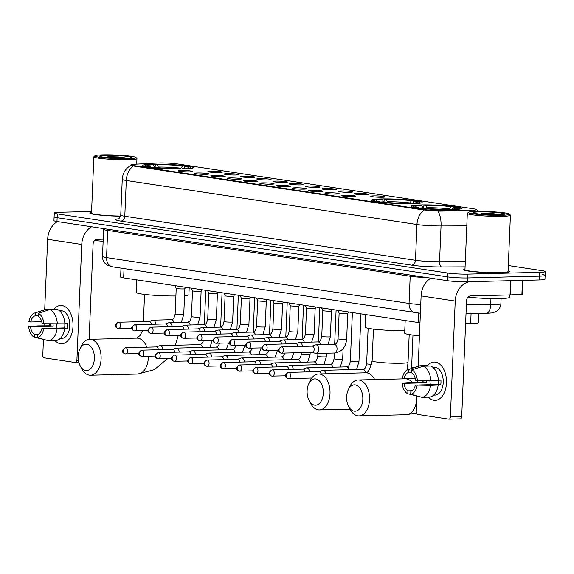 <?xml version="1.0" encoding="UTF-8"?>
<svg xmlns="http://www.w3.org/2000/svg" width="574" height="574" viewBox="0 0 574 574"><rect width="100%" height="100%" fill="white"/><g stroke="black" fill="none" stroke-linecap="round" stroke-linejoin="round"><path stroke-width="0.86" d="M381.208 198.948A25.399 2.167 2.4 0 0 371.421 200.247A25.399 2.167 2.4 0 0 385.606 202.794A25.399 2.167 2.4 0 0 412.376 203.677A25.399 2.167 2.4 0 0 422.17 202.378A25.399 2.167 2.4 0 0 407.978 199.831A25.399 2.167 2.4 0 0 381.208 198.948M420.728 204.94A25.399 2.167 2.4 0 0 410.941 206.238A25.399 2.167 2.4 0 0 425.133 208.785A25.399 2.167 2.4 0 0 451.903 209.661A25.399 2.167 2.4 0 0 461.69 208.362A25.399 2.167 2.4 0 0 447.498 205.815A25.399 2.167 2.4 0 0 420.728 204.94M152.304 164.264A25.399 2.167 2.4 0 0 142.517 165.563A25.399 2.167 2.4 0 0 156.709 168.11A25.399 2.167 2.4 0 0 183.479 168.986A25.399 2.167 2.4 0 0 193.266 167.687A25.399 2.167 2.4 0 0 179.074 165.14A25.399 2.167 2.4 0 0 152.304 164.264M189.851 171.856A7.189 0.617 -177.6 0 1 182.446 171.619A7.189 0.617 -177.6 0 1 178.27 170.916A7.189 0.617 -177.6 0 1 181.032 170.514A7.189 0.617 -177.6 0 1 188.774 170.779A7.189 0.617 -177.6 0 1 192.613 171.518A7.189 0.617 -177.6 0 1 189.851 171.856M206.145 174.324A7.189 0.617 -177.6 0 1 198.733 174.087A7.189 0.617 -177.6 0 1 194.557 173.384A7.189 0.617 -177.6 0 1 197.32 172.982A7.189 0.617 -177.6 0 1 205.062 173.248A7.189 0.617 -177.6 0 1 208.907 173.987A7.189 0.617 -177.6 0 1 206.145 174.324M222.439 176.792A7.189 0.617 -177.6 0 1 215.028 176.555A7.189 0.617 -177.6 0 1 210.852 175.852A7.189 0.617 -177.6 0 1 213.614 175.45A7.189 0.617 -177.6 0 1 221.356 175.716A7.189 0.617 -177.6 0 1 225.195 176.455A7.189 0.617 -177.6 0 1 222.439 176.792M238.727 179.26A7.189 0.617 -177.6 0 1 231.315 179.023A7.189 0.617 -177.6 0 1 227.146 178.32A7.189 0.617 -177.6 0 1 229.909 177.926A7.189 0.617 -177.6 0 1 237.643 178.184A7.189 0.617 -177.6 0 1 241.489 178.923A7.189 0.617 -177.6 0 1 238.727 179.26M255.021 181.728A7.189 0.617 -177.6 0 1 247.609 181.492A7.189 0.617 -177.6 0 1 243.433 180.788A7.189 0.617 -177.6 0 1 246.196 180.394A7.189 0.617 -177.6 0 1 253.938 180.652A7.189 0.617 -177.6 0 1 257.776 181.391A7.189 0.617 -177.6 0 1 255.021 181.728M271.308 184.197A7.189 0.617 -177.6 0 1 263.904 183.96A7.189 0.617 -177.6 0 1 259.728 183.257A7.189 0.617 -177.6 0 1 262.49 182.862A7.189 0.617 -177.6 0 1 270.232 183.12A7.189 0.617 -177.6 0 1 274.071 183.859A7.189 0.617 -177.6 0 1 271.308 184.197M287.603 186.665A7.189 0.617 -177.6 0 1 280.191 186.428A7.189 0.617 -177.6 0 1 276.015 185.725A7.189 0.617 -177.6 0 1 278.777 185.33A7.189 0.617 -177.6 0 1 286.519 185.589A7.189 0.617 -177.6 0 1 290.358 186.328A7.189 0.617 -177.6 0 1 287.603 186.665M303.89 189.133A7.189 0.617 -177.6 0 1 296.485 188.896A7.189 0.617 -177.6 0 1 292.31 188.2A7.189 0.617 -177.6 0 1 295.072 187.798A7.189 0.617 -177.6 0 1 302.814 188.064A7.189 0.617 -177.6 0 1 306.652 188.796A7.189 0.617 -177.6 0 1 303.89 189.133M320.184 191.601A7.189 0.617 -177.6 0 1 312.773 191.372A7.189 0.617 -177.6 0 1 308.597 190.668A7.189 0.617 -177.6 0 1 311.359 190.267A7.189 0.617 -177.6 0 1 319.101 190.532A7.189 0.617 -177.6 0 1 322.947 191.264A7.189 0.617 -177.6 0 1 320.184 191.601M336.472 194.069A7.189 0.617 -177.6 0 1 329.067 193.84A7.189 0.617 -177.6 0 1 324.891 193.137A7.189 0.617 -177.6 0 1 327.654 192.735A7.189 0.617 -177.6 0 1 335.395 193A7.189 0.617 -177.6 0 1 339.234 193.739A7.189 0.617 -177.6 0 1 336.472 194.069M352.766 196.538A7.189 0.617 -177.6 0 1 345.354 196.308A7.189 0.617 -177.6 0 1 341.186 195.605A7.189 0.617 -177.6 0 1 343.941 195.203A7.189 0.617 -177.6 0 1 351.683 195.469A7.189 0.617 -177.6 0 1 355.528 196.208A7.189 0.617 -177.6 0 1 352.766 196.538M219.462 172.552A7.189 0.617 -177.6 0 1 212.05 172.315A7.189 0.617 -177.6 0 1 207.874 171.612A7.189 0.617 -177.6 0 1 210.636 171.217A7.189 0.617 -177.6 0 1 218.378 171.475A7.189 0.617 -177.6 0 1 222.217 172.214A7.189 0.617 -177.6 0 1 219.462 172.552M235.749 175.02A7.189 0.617 -177.6 0 1 228.337 174.783A7.189 0.617 -177.6 0 1 224.169 174.08A7.189 0.617 -177.6 0 1 226.931 173.685A7.189 0.617 -177.6 0 1 234.673 173.944A7.189 0.617 -177.6 0 1 238.511 174.683A7.189 0.617 -177.6 0 1 235.749 175.02M252.043 177.488A7.189 0.617 -177.6 0 1 244.632 177.251A7.189 0.617 -177.6 0 1 240.456 176.548A7.189 0.617 -177.6 0 1 243.218 176.153A7.189 0.617 -177.6 0 1 250.96 176.412A7.189 0.617 -177.6 0 1 254.799 177.151A7.189 0.617 -177.6 0 1 252.043 177.488M268.331 179.956A7.189 0.617 -177.6 0 1 260.926 179.719A7.189 0.617 -177.6 0 1 256.75 179.023A7.189 0.617 -177.6 0 1 259.513 178.622A7.189 0.617 -177.6 0 1 267.254 178.88A7.189 0.617 -177.6 0 1 271.093 179.619A7.189 0.617 -177.6 0 1 268.331 179.956M284.625 182.424A7.189 0.617 -177.6 0 1 277.213 182.195A7.189 0.617 -177.6 0 1 273.037 181.492A7.189 0.617 -177.6 0 1 275.8 181.09A7.189 0.617 -177.6 0 1 283.542 181.355A7.189 0.617 -177.6 0 1 287.38 182.087A7.189 0.617 -177.6 0 1 284.625 182.424M300.912 184.893A7.189 0.617 -177.6 0 1 293.508 184.663A7.189 0.617 -177.6 0 1 289.332 183.96A7.189 0.617 -177.6 0 1 292.094 183.558A7.189 0.617 -177.6 0 1 299.836 183.823A7.189 0.617 -177.6 0 1 303.675 184.555A7.189 0.617 -177.6 0 1 300.912 184.893M317.207 187.361A7.189 0.617 -177.6 0 1 309.795 187.131A7.189 0.617 -177.6 0 1 305.619 186.428A7.189 0.617 -177.6 0 1 308.382 186.026A7.189 0.617 -177.6 0 1 316.123 186.292A7.189 0.617 -177.6 0 1 319.969 187.031A7.189 0.617 -177.6 0 1 317.207 187.361M333.501 189.836A7.189 0.617 -177.6 0 1 326.089 189.599A7.189 0.617 -177.6 0 1 321.914 188.896A7.189 0.617 -177.6 0 1 324.676 188.494A7.189 0.617 -177.6 0 1 332.418 188.76A7.189 0.617 -177.6 0 1 336.256 189.499A7.189 0.617 -177.6 0 1 333.501 189.836M349.788 192.304A7.189 0.617 -177.6 0 1 342.377 192.068A7.189 0.617 -177.6 0 1 338.208 191.364A7.189 0.617 -177.6 0 1 340.97 190.963A7.189 0.617 -177.6 0 1 348.712 191.228A7.189 0.617 -177.6 0 1 352.551 191.967A7.189 0.617 -177.6 0 1 349.788 192.304M366.083 194.773A7.189 0.617 -177.6 0 1 358.671 194.536A7.189 0.617 -177.6 0 1 354.495 193.833A7.189 0.617 -177.6 0 1 357.258 193.431A7.189 0.617 -177.6 0 1 364.999 193.696A7.189 0.617 -177.6 0 1 368.838 194.435A7.189 0.617 -177.6 0 1 366.083 194.773M382.37 197.241A7.189 0.617 -177.6 0 1 374.966 197.004A7.189 0.617 -177.6 0 1 370.79 196.301A7.189 0.617 -177.6 0 1 373.552 195.899A7.189 0.617 -177.6 0 1 381.294 196.165A7.189 0.617 -177.6 0 1 385.132 196.904A7.189 0.617 -177.6 0 1 382.37 197.241M157.527 163.03A12.937 1.105 -177.6 0 1 159.177 162.966A12.937 1.105 -177.6 0 1 177.316 163.92L473.737 208.836A12.937 1.105 -177.6 0 1 476.463 209.632A12.937 1.105 -177.6 0 1 469.582 210.321L439.505 210.436A12.937 1.105 -177.6 0 1 423.26 209.46L134.101 165.635A12.937 1.105 -177.6 0 1 131.374 164.838A12.937 1.105 -177.6 0 1 134.711 164.243L157.527 163.03M419.989 322.753A14.379 1.227 -177.6 0 1 418.231 322.523L123.647 277.881A14.379 1.227 -177.6 0 1 120.619 276.991L120.992 268.144M478.694 313.368L478.3 322.71A14.379 1.227 -177.6 0 1 470.658 323.478L465.607 323.492M91.539 212.358A23.24 1.987 2.4 0 0 89.831 213.026A23.24 1.987 2.4 0 0 120.569 216.19A23.003 1.966 2.4 0 1 90.068 213.033A23.003 1.966 2.4 0 1 91.539 212.416M465.005 268.948A23.24 1.987 2.4 0 0 463.297 269.622A23.24 1.987 2.4 0 0 476.284 271.954A23.24 1.987 2.4 0 0 500.779 272.758A23.24 1.987 2.4 0 0 509.734 271.567A23.24 1.987 2.4 0 0 508.09 270.756M91.575 211.476L59.811 212.265A14.379 1.227 2.4 0 0 54.272 213.004L54.107 216.821A14.379 1.227 2.4 0 0 57.135 217.704L447.655 276.883A14.379 1.227 2.4 0 0 467.817 277.938L539.596 276.144A14.379 1.227 2.4 0 0 545.142 275.405A14.379 1.227 2.4 0 0 542.114 274.523M472.883 210.629L439.476 211.124L423.239 209.926L134.079 166.108L131.36 165.104M54.272 213.004A14.379 1.227 2.4 0 0 57.3 213.887L447.82 273.066A14.379 1.227 2.4 0 0 467.975 274.121L539.761 272.327A14.379 1.227 2.4 0 0 545.3 271.588A14.379 1.227 2.4 0 0 542.272 270.706L508.313 265.561M53.949 220.631A14.379 1.227 2.4 0 0 56.977 221.521L447.498 280.7A14.379 1.227 2.4 0 0 467.652 281.755L539.438 279.961A14.379 1.227 2.4 0 0 544.977 279.222L545.142 275.405A14.379 1.227 2.4 0 1 539.596 276.144L467.817 277.938A14.379 1.227 2.4 0 1 447.655 276.883L57.135 217.704A14.379 1.227 2.4 0 1 54.107 216.821L53.949 220.631M60.442 343.69A19.164 11.781 88.6 0 1 54.96 340.569A19.164 11.781 88.6 0 0 60.442 343.69A19.164 11.781 88.6 0 0 72.998 326.391A19.164 11.781 88.6 0 0 62.035 305.526A19.164 11.781 88.6 0 1 73.027 325.35A19.164 11.781 88.6 0 1 61.719 343.769A19.164 11.781 88.6 0 1 60.442 343.69M49.493 325.802A19.164 11.781 88.6 0 1 49.45 323.994A19.164 11.781 88.6 0 0 49.493 325.802M54.171 308.977A19.164 11.781 88.6 0 1 62.035 305.526A19.164 11.781 88.6 0 0 60.758 305.447A19.164 11.781 88.6 0 0 54.171 308.977M57.45 221.593A19.164 15.032 98.6 0 0 47.649 239.308L44.7 309.702M91.567 226.759A19.164 15.032 98.6 0 0 81.759 244.474L76.902 360.393L78.459 360.35M44.098 323.98L44.026 325.723M43.445 339.708L42.792 355.22A2.396 1.471 -91.4 0 0 44.162 357.832L75.33 362.553A2.396 1.471 -91.4 0 0 75.495 362.567A2.396 1.471 -91.4 0 0 76.902 360.393M89.106 339.342L93.096 244.194A4.793 3.76 -81.4 0 1 97.071 239.329L103.227 239.179M38.609 334.14L34.447 334.247A9.586 5.891 88.6 0 1 30.508 326.75L53.174 326.183A9.586 5.891 -91.4 0 1 53.081 324.001M41.73 321.705L30.709 321.985A9.586 5.891 88.6 0 1 35.222 315.772L38.185 315.693M56.948 328.098A9.586 5.891 88.6 0 1 56.482 324.016M59.488 310.749L60.894 310.713A13.898 8.545 88.6 0 1 61.82 310.771A13.898 8.545 88.6 0 1 69.784 325.149A13.898 8.545 88.6 0 1 61.583 338.502L60.177 338.531M59.581 310.835A13.898 8.545 88.6 0 1 61.016 311.259L60.069 311.28M64.826 323.829A9.586 5.891 -91.4 0 1 64.568 327.912L41.895 328.479L57.127 328.787L67.273 328.321A13.898 8.545 88.6 0 0 67.474 323.549L64.876 323.614M54.351 309.494L54.372 308.977L46.817 309.164L35.344 312.837L35.222 315.772M57.314 309.422A15.814 9.722 88.6 0 1 64.884 323.829L42.096 323.707A9.586 5.891 88.6 0 0 38.164 316.217L38.286 313.282L49.759 309.608L57.314 309.422M64.683 328.593A15.814 9.722 88.6 0 1 56.015 340.54L48.453 340.726L37.26 337.627L37.389 334.692A9.586 5.891 88.6 0 0 41.895 328.479M30.709 321.985L28.901 321.705A12.456 7.663 88.6 0 1 34.605 313.017L45.482 309.443A15.814 9.722 88.6 0 1 46.817 309.164M49.759 309.608A15.814 9.722 88.6 0 1 57.328 324.016M57.127 328.787A15.814 9.722 88.6 0 1 48.453 340.726M34.605 313.017A12.456 7.663 88.6 0 1 35.344 312.837M38.286 313.282A12.456 7.663 88.6 0 1 43.904 323.98M43.703 328.751A12.456 7.663 88.6 0 1 37.26 337.627M50.426 324.001A13.898 8.545 88.6 0 0 50.469 325.774L37.949 325.881L28.7 326.477L30.508 326.75M34.447 334.247L34.325 337.175L46.738 340.253M34.325 337.175A12.456 7.663 88.6 0 1 28.7 326.477M50.469 325.774L53.174 326.183M64.568 327.912L67.273 328.321M128.095 158.675A20.607 1.758 2.4 0 0 135.966 157.463A20.607 1.758 2.4 0 0 123.726 155.489A20.607 1.758 2.4 0 0 102.803 154.844A20.607 1.758 2.4 0 0 94.947 155.748A20.607 1.758 2.4 0 0 105.594 157.893A20.607 1.758 2.4 0 0 128.095 158.675M94.947 155.748L93.949 156.652A21.561 1.844 2.4 0 0 93.863 156.81A21.561 1.844 2.4 0 0 105.917 158.969A21.561 1.844 2.4 0 0 128.648 159.715A21.561 1.844 2.4 0 0 136.956 158.611A21.561 1.844 2.4 0 0 136.885 158.453L135.966 157.463M105.745 155.289A15.814 1.349 2.4 0 0 99.704 156.214A15.814 1.349 2.4 0 0 109.096 157.728A15.814 1.349 2.4 0 0 125.154 158.23A15.814 1.349 2.4 0 0 131.188 157.534A15.814 1.349 2.4 0 0 123.015 155.884A15.814 1.349 2.4 0 0 105.745 155.289M127.105 158.151L118.682 156.924L107.898 156.616L117.096 158.173M94.653 240.449A23.957 2.045 2.4 0 0 103.133 241.295M93.863 156.81L91.51 213.097A21.561 1.844 2.4 0 0 120.612 216.039M107.898 156.616L124.013 158.252M118.682 156.924L126.667 158.173M85.748 370.481A13.18 8.101 -91.4 0 0 94.387 358.592A13.18 8.101 -91.4 0 0 86.853 344.249A13.18 8.101 -91.4 0 0 79.779 349.272A13.18 8.101 -91.4 0 0 80.195 365.774A13.18 8.101 -91.4 0 0 85.748 370.481M79.779 349.272L81.192 346.23A17.966 11.05 88.6 0 1 89.63 339.306A17.966 11.05 88.6 0 1 90.828 339.385A17.966 11.05 88.6 0 1 101.132 357.968A17.966 11.05 88.6 0 1 90.527 375.231A17.966 11.05 88.6 0 1 89.329 375.159A17.966 11.05 88.6 0 1 81.752 368.738L80.195 365.774M184.541 295.667A26.354 2.253 2.4 0 0 188.903 294.613L189.19 287.811M191.522 168.397A23.771 2.031 2.4 0 0 191.515 168.397L190.604 167.407A22.809 1.952 2.4 0 0 187.246 166.403L185.495 166.446L183.68 168.648M144.196 166.41A23.771 2.031 2.4 0 0 144.196 166.417L145.193 165.506A22.809 1.952 2.4 0 0 148.537 166.847L148.264 167.185M183.852 168.978L183.702 168.684A22.809 1.952 2.4 0 0 190.604 167.407M180.057 169.036L179.92 168.778A22.809 1.952 2.4 0 1 151.479 167.292L151.249 167.572M154.837 167.443L153.445 164.767L152.081 164.559A22.809 1.952 2.4 0 0 145.193 165.506M183.702 168.684L182.338 168.483A20.607 1.758 2.4 0 0 188.394 167.637A20.607 1.758 2.4 0 0 185.495 166.446M151.479 167.292L153.229 167.249A20.607 1.758 2.4 0 0 178.564 168.577L179.92 168.778M153.445 164.767A20.607 1.758 2.4 0 0 147.375 165.915A20.607 1.758 2.4 0 0 150.288 166.804L148.537 166.847M181.944 169.014L182.338 168.483M150.288 166.804L150.84 167.522M136.77 279.868L136.239 292.41A26.354 2.253 2.4 0 0 149.441 294.914A26.354 2.253 2.4 0 0 175.895 296.005M155.138 167.479L155.231 165.334L155.863 164.465A22.809 1.952 2.4 0 1 184.304 165.958L185.022 167.027M184.304 165.958L182.554 166.001A20.607 1.758 2.4 0 0 157.219 164.673L155.863 164.465M180.279 169.036L182.554 166.001M157.219 164.673L158.754 167.823M314.652 405.172A13.18 8.101 -91.4 0 0 323.291 393.276A13.18 8.101 -91.4 0 0 315.75 378.933A13.18 8.101 -91.4 0 0 308.683 383.956A13.18 8.101 -91.4 0 0 309.092 400.458A13.18 8.101 -91.4 0 0 314.652 405.172M308.683 383.956L310.089 380.921A17.966 11.05 88.6 0 1 318.534 373.99A17.966 11.05 88.6 0 1 319.732 374.069A17.966 11.05 88.6 0 1 330.028 392.659A17.966 11.05 88.6 0 1 319.431 409.922A17.966 11.05 88.6 0 1 318.233 409.843A17.966 11.05 88.6 0 1 310.656 403.422L309.092 400.458M420.419 203.088A23.771 2.031 2.4 0 0 420.419 203.081L419.508 202.098A22.809 1.952 2.4 0 0 416.15 201.087L414.399 201.13L412.584 203.339M373.1 201.101L374.097 200.197A22.809 1.952 2.4 0 0 377.441 201.539L377.161 201.869M412.756 203.662L412.606 203.375A22.809 1.952 2.4 0 0 419.508 202.098M408.961 203.727L408.824 203.469A22.809 1.952 2.4 0 1 380.375 201.983L380.153 202.256M383.741 202.134L382.341 199.458L380.985 199.25A22.809 1.952 2.4 0 0 374.097 200.197M412.606 203.375L411.242 203.167A20.607 1.758 2.4 0 0 417.298 202.321A20.607 1.758 2.4 0 0 414.399 201.13M380.375 201.983L382.126 201.94A20.607 1.758 2.4 0 0 407.461 203.261L408.824 203.469M382.341 199.458A20.607 1.758 2.4 0 0 376.279 200.606A20.607 1.758 2.4 0 0 379.184 201.496L377.441 201.539M410.848 203.705L411.242 203.167M379.184 201.496L379.737 202.213M365.667 314.552L365.143 327.094A26.354 2.253 2.4 0 0 378.331 329.605A26.354 2.253 2.4 0 0 404.763 330.696M384.042 202.163L384.128 200.017L384.759 199.156A22.809 1.952 2.4 0 1 413.208 200.642L413.919 201.711M413.208 200.642L411.458 200.685A20.607 1.758 2.4 0 0 386.123 199.365L384.759 199.156M409.176 203.72L411.458 200.685M386.123 199.365L387.658 202.507M354.172 411.156A13.18 8.101 -91.4 0 0 362.811 399.267A13.18 8.101 -91.4 0 0 355.277 384.924A13.18 8.101 -91.4 0 0 348.203 389.947A13.18 8.101 -91.4 0 0 348.619 406.449A13.18 8.101 -91.4 0 0 354.172 411.156M348.203 389.947L349.616 386.912A17.966 11.05 88.6 0 1 358.054 379.981A17.966 11.05 88.6 0 1 359.252 380.06A17.966 11.05 88.6 0 1 369.556 398.643A17.966 11.05 88.6 0 1 358.951 415.913A17.966 11.05 88.6 0 1 357.753 415.834A17.966 11.05 88.6 0 1 350.176 409.413L348.619 406.449M459.946 209.072A23.771 2.031 2.4 0 0 459.939 209.072L459.028 208.089A22.809 1.952 2.4 0 0 455.67 207.078L453.919 207.121L452.104 209.331M412.627 207.092A23.771 2.031 2.4 0 0 412.62 207.092L413.617 206.181A22.809 1.952 2.4 0 0 416.961 207.523L416.688 207.86M452.276 209.654L452.125 209.367A22.809 1.952 2.4 0 0 459.028 208.089M448.481 209.711L448.344 209.46A22.809 1.952 2.4 0 1 419.903 207.975L419.673 208.247M423.26 208.118L421.868 205.442L420.505 205.241A22.809 1.952 2.4 0 0 413.617 206.181M452.125 209.367L450.762 209.158A20.607 1.758 2.4 0 0 456.818 208.312A20.607 1.758 2.4 0 0 453.919 207.121M419.903 207.975L421.653 207.924A20.607 1.758 2.4 0 0 446.988 209.252L448.344 209.46M421.868 205.442A20.607 1.758 2.4 0 0 415.798 206.59A20.607 1.758 2.4 0 0 418.711 207.479L416.961 207.523M450.375 209.697L450.762 209.158M418.711 207.479L419.264 208.197M405.194 320.543L404.663 333.085A26.354 2.253 2.4 0 0 419.443 335.733M423.562 208.154L423.655 206.009L424.286 205.148A22.809 1.952 2.4 0 1 452.728 206.633L453.446 207.702M452.728 206.633L450.985 206.676A20.607 1.758 2.4 0 0 425.643 205.349L424.286 205.148M448.703 209.711L450.985 206.676M425.643 205.349L427.178 208.498M162.894 349.638A4.312 2.655 -91.4 0 0 160.433 345.648A4.312 2.655 -91.4 0 0 160.146 345.634A4.312 2.655 -91.4 0 0 159.637 345.727L156.214 346.933A3.114 1.916 -91.4 0 1 156.401 346.926A3.114 1.916 -91.4 0 1 156.609 346.94A3.114 1.916 -91.4 0 1 158.381 349.753M179.188 352.106A4.312 2.655 -91.4 0 0 176.727 348.117A4.312 2.655 -91.4 0 0 176.44 348.102A4.312 2.655 -91.4 0 0 175.924 348.196L172.501 349.401M174.675 352.221A3.114 1.916 -91.4 0 0 172.903 349.408A3.114 1.916 -91.4 0 0 172.695 349.394A3.114 1.916 -91.4 0 0 172.487 349.415M195.483 354.574A4.312 2.655 -91.4 0 0 193.022 350.592A4.312 2.655 -91.4 0 0 192.735 350.571A4.312 2.655 -91.4 0 0 192.218 350.664L188.796 351.869M190.963 354.689A3.114 1.916 -91.4 0 0 189.19 351.876A3.114 1.916 -91.4 0 0 188.982 351.862A3.114 1.916 -91.4 0 0 188.774 351.884M211.77 357.042A4.312 2.655 -91.4 0 0 209.309 353.06A4.312 2.655 -91.4 0 0 209.022 353.039A4.312 2.655 -91.4 0 0 208.506 353.132L205.083 354.337M207.257 357.157A3.114 1.916 -91.4 0 0 205.485 354.345A3.114 1.916 -91.4 0 0 205.277 354.33A3.114 1.916 -91.4 0 0 205.069 354.352M228.065 359.511A4.312 2.655 -91.4 0 0 225.604 355.528A4.312 2.655 -91.4 0 0 225.317 355.507A4.312 2.655 -91.4 0 0 224.8 355.6L221.377 356.806M223.544 359.625A3.114 1.916 -91.4 0 0 221.772 356.813A3.114 1.916 -91.4 0 0 221.564 356.798A3.114 1.916 -91.4 0 0 221.356 356.827M244.352 361.986A4.312 2.655 -91.4 0 0 241.891 357.997A4.312 2.655 -91.4 0 0 241.604 357.975A4.312 2.655 -91.4 0 0 241.094 358.076L237.672 359.274M239.839 362.094A3.114 1.916 -91.4 0 0 238.067 359.281A3.114 1.916 -91.4 0 0 237.858 359.267A3.114 1.916 -91.4 0 0 237.65 359.295M260.646 364.454A4.312 2.655 -91.4 0 0 258.185 360.465A4.312 2.655 -91.4 0 0 257.898 360.443A4.312 2.655 -91.4 0 0 257.382 360.544L253.959 361.742M256.126 364.562A3.114 1.916 -91.4 0 0 254.354 361.749A3.114 1.916 -91.4 0 0 254.146 361.735A3.114 1.916 -91.4 0 0 253.945 361.764M276.933 366.922A4.312 2.655 -91.4 0 0 274.472 362.933A4.312 2.655 -91.4 0 0 274.185 362.912A4.312 2.655 -91.4 0 0 273.676 363.012L270.254 364.21M272.42 367.03A3.114 1.916 -91.4 0 0 270.648 364.217A3.114 1.916 -91.4 0 0 270.44 364.203A3.114 1.916 -91.4 0 0 270.232 364.232M293.228 369.391A4.312 2.655 -91.4 0 0 290.767 365.401A4.312 2.655 -91.4 0 0 290.48 365.38A4.312 2.655 -91.4 0 0 289.963 365.48L286.541 366.678M288.715 369.505A3.114 1.916 -91.4 0 0 286.935 366.686A3.114 1.916 -91.4 0 0 286.735 366.678A3.114 1.916 -91.4 0 0 286.526 366.7M309.515 371.859A4.312 2.655 -91.4 0 0 307.061 367.869A4.312 2.655 -91.4 0 0 306.767 367.855A4.312 2.655 -91.4 0 0 306.258 367.948L302.835 369.147A3.114 1.916 -91.4 0 1 303.022 369.147A3.114 1.916 -91.4 0 1 303.23 369.154A3.114 1.916 -91.4 0 1 305.002 371.974M325.759 373.81A4.312 2.655 -91.4 0 0 323.349 370.338A4.312 2.655 -91.4 0 0 323.062 370.323A4.312 2.655 -91.4 0 0 322.545 370.417L319.122 371.615A3.114 1.916 -91.4 0 1 319.316 371.615A3.114 1.916 -91.4 0 1 319.524 371.629A3.114 1.916 -91.4 0 1 321.232 373.925M185.639 287.273L184.828 288.729A4.312 0.366 -177.6 0 1 184.828 288.729A4.312 0.366 -177.6 0 1 183.171 288.93A4.312 0.366 -177.6 0 1 178.708 288.787A4.312 0.366 -177.6 0 1 176.218 288.363A4.312 0.366 -177.6 0 1 176.218 288.349L174.998 285.658M155.769 324.174A4.312 2.655 -91.4 0 0 153.308 320.184A4.312 2.655 -91.4 0 0 153.021 320.163A4.312 2.655 -91.4 0 0 152.505 320.263L149.082 321.462M151.249 324.281A3.114 1.916 -91.4 0 0 149.477 321.469A3.114 1.916 -91.4 0 0 149.269 321.462A3.114 1.916 -91.4 0 0 149.061 321.483M201.926 289.741L201.122 291.197A4.312 0.366 -177.6 0 1 201.122 291.197A4.312 0.366 -177.6 0 1 199.465 291.398A4.312 0.366 -177.6 0 1 195.002 291.255A4.312 0.366 -177.6 0 1 192.512 290.831A4.312 0.366 -177.6 0 1 192.505 290.817M172.057 326.642A4.312 2.655 -91.4 0 0 169.595 322.653A4.312 2.655 -91.4 0 0 169.308 322.638A4.312 2.655 -91.4 0 0 168.799 322.732L165.377 323.93M167.543 326.757A3.114 1.916 -91.4 0 0 165.771 323.937A3.114 1.916 -91.4 0 0 165.563 323.93A3.114 1.916 -91.4 0 0 165.355 323.951M217.417 293.651A4.312 0.366 -177.6 0 1 217.41 293.666A4.312 0.366 -177.6 0 1 215.752 293.866A4.312 0.366 -177.6 0 1 211.289 293.73A4.312 0.366 -177.6 0 1 208.8 293.307A4.312 0.366 -177.6 0 1 208.8 293.285L207.716 319.044A4.312 0.366 -177.6 0 0 208.47 319.288A4.312 0.366 -177.6 0 0 214.676 319.625A4.312 0.366 -177.6 0 0 216.333 319.409L217.417 293.658L218.22 292.209M188.351 329.11A4.312 2.655 -91.4 0 0 185.89 325.121A4.312 2.655 -91.4 0 0 185.603 325.106A4.312 2.655 -91.4 0 0 185.086 325.2L181.664 326.398M183.831 329.225A3.114 1.916 -91.4 0 0 182.058 326.412A3.114 1.916 -91.4 0 0 181.85 326.398A3.114 1.916 -91.4 0 0 181.649 326.419M233.704 296.119A4.312 0.366 -177.6 0 1 233.704 296.134A4.312 0.366 -177.6 0 1 232.047 296.335A4.312 0.366 -177.6 0 1 227.584 296.198A4.312 0.366 -177.6 0 1 225.094 295.775A4.312 0.366 -177.6 0 1 225.087 295.754L224.011 321.512A4.312 0.366 -177.6 0 0 224.757 321.756A4.312 0.366 -177.6 0 0 230.963 322.1A4.312 0.366 -177.6 0 0 232.628 321.878L233.704 296.127M204.638 331.578A4.312 2.655 -91.4 0 0 202.177 327.589A4.312 2.655 -91.4 0 0 201.89 327.575A4.312 2.655 -91.4 0 0 201.381 327.668L197.958 328.866M200.125 331.693A3.114 1.916 -91.4 0 0 198.353 328.88A3.114 1.916 -91.4 0 0 198.145 328.866A3.114 1.916 -91.4 0 0 197.937 328.888M246.519 332.21L248.915 324.346L249.999 298.595A4.312 0.366 -177.6 0 1 249.991 298.602A4.312 0.366 -177.6 0 1 248.334 298.81A4.312 0.366 -177.6 0 1 243.871 298.667A4.312 0.366 -177.6 0 1 241.381 298.243A4.312 0.366 -177.6 0 1 241.381 298.222L240.162 295.538M220.933 334.046A4.312 2.655 -91.4 0 0 218.472 330.057A4.312 2.655 -91.4 0 0 218.185 330.043A4.312 2.655 -91.4 0 0 217.668 330.136L214.246 331.341A3.114 1.916 -91.4 0 1 214.439 331.334A3.114 1.916 -91.4 0 1 214.64 331.349A3.114 1.916 -91.4 0 1 216.42 334.161M266.293 301.056A4.312 0.366 -177.6 0 1 266.286 301.07A4.312 0.366 -177.6 0 1 264.628 301.278A4.312 0.366 -177.6 0 1 260.166 301.135A4.312 0.366 -177.6 0 1 257.676 300.711A4.312 0.366 -177.6 0 1 257.669 300.697L256.592 326.455A4.312 0.366 -177.6 0 0 257.339 326.692A4.312 0.366 -177.6 0 0 263.545 327.037A4.312 0.366 -177.6 0 0 265.21 326.814L266.286 301.063L267.097 299.614M237.227 336.515A4.312 2.655 -91.4 0 0 234.766 332.525A4.312 2.655 -91.4 0 0 234.472 332.511A4.312 2.655 -91.4 0 0 233.962 332.604L230.54 333.81A3.114 1.916 -91.4 0 1 230.726 333.803A3.114 1.916 -91.4 0 1 230.935 333.817A3.114 1.916 -91.4 0 1 232.707 336.629M283.384 302.089L282.573 303.538A4.312 0.366 -177.6 0 1 282.573 303.538A4.312 0.366 -177.6 0 1 280.916 303.746A4.312 0.366 -177.6 0 1 276.453 303.603A4.312 0.366 -177.6 0 1 273.963 303.18A4.312 0.366 -177.6 0 1 273.963 303.165L272.743 300.475M253.514 338.983A4.312 2.655 -91.4 0 0 251.053 334.994A4.312 2.655 -91.4 0 0 250.766 334.979A4.312 2.655 -91.4 0 0 250.25 335.072L246.827 336.278A3.114 1.916 -91.4 0 1 247.021 336.271A3.114 1.916 -91.4 0 1 247.229 336.285A3.114 1.916 -91.4 0 1 249.001 339.098M298.875 305.992A4.312 0.366 -177.6 0 1 298.867 306.007A4.312 0.366 -177.6 0 1 297.21 306.215A4.312 0.366 -177.6 0 1 292.747 306.071A4.312 0.366 -177.6 0 1 290.257 305.648A4.312 0.366 -177.6 0 1 290.257 305.633M269.809 341.451A4.312 2.655 -91.4 0 0 267.348 337.469A4.312 2.655 -91.4 0 0 267.061 337.447A4.312 2.655 -91.4 0 0 266.544 337.541L263.122 338.746M265.288 341.566A3.114 1.916 -91.4 0 0 263.516 338.753A3.114 1.916 -91.4 0 0 263.308 338.739A3.114 1.916 -91.4 0 0 263.1 338.76M315.162 308.46A4.312 0.366 -177.6 0 1 315.162 308.475A4.312 0.366 -177.6 0 1 313.504 308.683A4.312 0.366 -177.6 0 1 309.042 308.539A4.312 0.366 -177.6 0 1 306.552 308.116A4.312 0.366 -177.6 0 1 306.545 308.102L305.468 333.86A4.312 0.366 -177.6 0 0 306.215 334.097A4.312 0.366 -177.6 0 0 312.421 334.441A4.312 0.366 -177.6 0 0 314.086 334.219L315.162 308.468M286.096 343.919A4.312 2.655 -91.4 0 0 283.635 339.937A4.312 2.655 -91.4 0 0 283.348 339.916A4.312 2.655 -91.4 0 0 282.831 340.009L279.416 341.214M281.583 344.034A3.114 1.916 -91.4 0 0 279.811 341.221A3.114 1.916 -91.4 0 0 279.603 341.207A3.114 1.916 -91.4 0 0 279.394 341.229M332.26 309.494L331.449 310.943A4.312 0.366 -177.6 0 1 331.449 310.943A4.312 0.366 -177.6 0 1 329.792 311.151A4.312 0.366 -177.6 0 1 325.329 311.008A4.312 0.366 -177.6 0 1 322.839 310.584A4.312 0.366 -177.6 0 1 322.839 310.57L321.619 307.879M302.39 346.387A4.312 2.655 -91.4 0 0 299.929 342.405A4.312 2.655 -91.4 0 0 299.642 342.384A4.312 2.655 -91.4 0 0 299.126 342.484L295.703 343.683M297.87 346.502A3.114 1.916 -91.4 0 0 296.098 343.69A3.114 1.916 -91.4 0 0 295.89 343.675A3.114 1.916 -91.4 0 0 295.689 343.704M348.547 311.962L347.744 313.411A4.312 0.366 -177.6 0 1 347.744 313.411A4.312 0.366 -177.6 0 1 346.086 313.619A4.312 0.366 -177.6 0 1 341.623 313.476A4.312 0.366 -177.6 0 1 339.134 313.052A4.312 0.366 -177.6 0 1 339.126 313.038L337.914 310.347M281.64 346.926A3.114 1.916 -91.4 0 0 281.432 346.911C274.932 350.527 280.241 353.024 281.038 353.11L281.583 353.139A3.114 1.916 -91.4 0 0 283.42 350.147A3.114 1.916 -91.4 0 0 281.64 346.926A3.114 2.44 -81.4 0 0 279.05 350.09A3.114 2.44 98.6 0 0 281.038 353.11A3.114 2.44 98.6 0 0 281.375 353.132A3.114 1.916 -91.4 0 0 281.583 353.139L312.342 352.371A3.114 1.916 -91.4 0 1 312.134 352.357L315.628 353.405A4.312 2.655 -91.4 0 0 315.858 353.462A4.312 2.655 -91.4 0 0 316.145 353.476A4.312 2.655 -91.4 0 0 318.685 349.566A4.312 2.655 -91.4 0 0 316.217 344.874A4.312 2.655 -91.4 0 0 315.93 344.852A4.312 2.655 -91.4 0 0 315.42 344.952L311.998 346.151M312.342 352.371A3.114 1.916 -91.4 0 0 314.172 349.552A3.114 1.916 -91.4 0 0 312.392 346.158A3.114 1.916 -91.4 0 0 312.184 346.144A3.114 1.916 -91.4 0 0 311.976 346.172M433.901 400.279A19.164 11.781 88.6 0 1 428.426 397.165A19.164 11.781 88.6 0 0 433.901 400.279A19.164 11.781 88.6 0 0 446.464 382.987A19.164 11.781 88.6 0 0 435.501 362.122A19.164 11.781 88.6 0 1 446.493 381.947A19.164 11.781 88.6 0 1 435.185 400.365A19.164 11.781 88.6 0 1 433.901 400.279M422.959 382.392A19.164 11.781 88.6 0 1 422.916 380.591A19.164 11.781 88.6 0 0 422.959 382.392M427.637 365.573A19.164 11.781 88.6 0 1 435.501 362.122A19.164 11.781 88.6 0 0 434.224 362.043A19.164 11.781 88.6 0 0 427.637 365.573M430.916 278.189A19.164 15.032 98.6 0 0 421.115 295.904L418.166 366.298M470.02 281.691A19.164 15.032 98.6 0 0 455.225 301.07L450.368 416.989L461.704 416.702L466.562 300.79A4.793 3.76 -81.4 0 1 470.536 295.926L510.042 294.936L510.645 280.679M417.563 380.576L417.492 382.32M416.903 396.304L416.258 411.816A2.396 1.471 -91.4 0 0 417.628 414.428L448.796 419.149A2.396 1.471 -91.4 0 0 448.954 419.156A2.396 1.471 -91.4 0 0 450.368 416.989M461.704 416.702A2.396 1.471 88.6 0 1 460.291 418.876A2.396 1.471 88.6 0 1 460.133 418.862M523.101 280.37L522.519 294.204L510.042 294.936M412.075 390.736L407.913 390.837A9.586 5.891 88.6 0 1 403.974 383.346L426.64 382.779A9.586 5.891 -91.4 0 1 426.547 380.598M415.196 378.302L404.175 378.575A9.586 5.891 88.6 0 1 408.688 372.368L411.644 372.289M430.414 384.695A9.586 5.891 88.6 0 1 429.948 380.605M432.947 367.346L434.353 367.31A13.898 8.545 88.6 0 1 435.286 367.367A13.898 8.545 88.6 0 1 443.25 381.739A13.898 8.545 88.6 0 1 435.049 395.091L433.643 395.127M433.047 367.432A13.898 8.545 88.6 0 1 434.475 367.855L433.535 367.877M438.292 380.426A9.586 5.891 -91.4 0 1 438.034 384.508L415.361 385.075L430.593 385.384L440.739 384.917A13.898 8.545 88.6 0 0 440.94 380.146L438.342 380.21M427.817 366.09L427.838 365.573L420.283 365.76L408.81 369.434L408.688 372.368M430.78 366.018A15.814 9.722 88.6 0 1 438.349 380.419L415.562 380.304A9.586 5.891 88.6 0 0 411.623 372.813L411.745 369.878L423.225 366.205L430.78 366.018M438.149 385.19A15.814 9.722 88.6 0 1 429.474 397.136L421.919 397.323L410.726 394.216L410.848 391.289A9.586 5.891 88.6 0 0 415.361 385.075M404.175 378.575L402.367 378.302A12.456 7.663 88.6 0 1 408.071 369.613L418.948 366.04A15.814 9.722 88.6 0 1 420.283 365.76M423.225 366.205A15.814 9.722 88.6 0 1 430.794 380.612M430.593 385.384A15.814 9.722 88.6 0 1 421.919 397.323M408.071 369.613A12.456 7.663 88.6 0 1 408.81 369.434M411.745 369.878A12.456 7.663 88.6 0 1 417.37 380.576M417.169 385.348A12.456 7.663 88.6 0 1 410.726 394.216M423.892 380.591A13.898 8.545 88.6 0 0 423.935 382.37L411.407 382.471L402.166 383.073L403.974 383.346M407.913 390.837L407.784 393.771L420.197 396.849M407.784 393.771A12.456 7.663 88.6 0 1 402.166 383.073M423.935 382.37L426.64 382.779M438.034 384.508L440.739 384.917M501.561 215.272A20.607 1.758 2.4 0 0 509.432 214.059A20.607 1.758 2.4 0 0 497.192 212.086A20.607 1.758 2.4 0 0 476.269 211.433A20.607 1.758 2.4 0 0 468.413 212.344A20.607 1.758 2.4 0 0 479.053 214.489A20.607 1.758 2.4 0 0 501.561 215.272M468.413 212.344L467.415 213.248A21.561 1.844 2.4 0 0 467.329 213.406A21.561 1.844 2.4 0 0 479.376 215.566A21.561 1.844 2.4 0 0 502.106 216.312A21.561 1.844 2.4 0 0 510.422 215.207A21.561 1.844 2.4 0 0 510.351 215.049L509.432 214.059M467.329 213.406L464.969 269.694A21.561 1.844 2.4 0 0 477.023 271.854A21.561 1.844 2.4 0 0 499.753 272.6A21.561 1.844 2.4 0 0 508.062 271.495L510.422 215.207M464.997 269.005A23.003 1.966 2.4 0 0 463.534 269.629A23.003 1.966 2.4 0 0 476.384 271.94A23.003 1.966 2.4 0 0 500.628 272.736A23.003 1.966 2.4 0 0 509.497 271.559A23.003 1.966 2.4 0 0 508.09 270.813M468.119 297.045A23.957 2.045 2.4 0 0 500.141 298.58A23.957 2.045 2.4 0 0 509.375 297.354L509.475 294.95M479.211 211.885A15.814 1.349 2.4 0 0 473.17 212.811A15.814 1.349 2.4 0 0 482.562 214.324A15.814 1.349 2.4 0 0 498.619 214.82A15.814 1.349 2.4 0 0 504.654 214.124A15.814 1.349 2.4 0 0 496.481 212.48A15.814 1.349 2.4 0 0 479.211 211.885M500.571 214.748L492.148 213.514L481.356 213.212L490.562 214.762M481.356 213.212L497.479 214.841M492.148 213.514L500.133 214.769M134.101 165.635L134.079 166.108M423.26 209.46L423.239 209.926M439.505 210.436L439.476 211.124M469.582 210.321L469.554 211.01M124.034 268.603L123.647 277.881M418.625 313.124L418.231 322.523M471.082 313.397L470.658 323.478M424.05 210.005A16.768 13.152 98.6 0 0 416.975 224.52L126.294 180.473A16.768 13.152 -81.4 0 1 133.369 165.958M437.955 211.053A16.768 7.871 89.8 0 1 441.047 225.962A19.164 1.636 -177.6 0 1 416.975 224.52L415.476 260.295A19.164 1.636 2.4 0 0 439.548 261.744L465.306 261.644M120.82 221.112A4.793 3.76 -81.4 0 0 124.795 216.247L126.294 180.473A19.164 1.636 -177.6 0 1 122.255 179.289L120.755 215.063A19.164 1.636 2.4 0 0 124.795 216.247L415.476 260.295A4.793 3.76 -81.4 0 1 411.501 265.159L120.82 221.112A23.957 2.045 -177.6 0 1 118.488 218.809M466.806 225.869L441.047 225.962L439.548 261.744A4.793 2.246 -90.2 0 0 441.593 266.967A23.957 2.045 -177.6 0 1 411.501 265.159M471.433 210.866A16.768 7.871 89.8 0 1 471.885 211.655M465.091 266.881L441.593 266.967M539.761 272.327L539.438 279.961M57.3 213.887L56.977 221.521M447.82 273.066L447.498 280.7M467.975 274.121L467.652 281.755M466.397 304.758L490.705 304.665A19.164 1.636 2.4 0 0 493.511 304.629A19.164 1.636 2.4 0 0 500.894 303.646L501.109 298.552M490.964 298.573L490.705 304.665A9.586 4.499 89.8 0 1 486.264 313.339L466.031 313.418M420.383 313.261L112.662 266.881L107.431 265.267L105.925 264.212C103.585 262.139 102.445 259.541 102.502 256.413A19.164 1.636 2.4 0 0 106.542 257.59L107.675 230.404A19.164 1.636 -177.6 0 1 103.643 229.22L103.571 228.581M112.662 266.881A9.586 7.512 -81.4 0 1 106.542 257.59L409.061 303.438L410.195 276.245L107.675 230.404A2.396 1.88 98.6 0 0 107.453 229.169M415.181 312.722A9.586 7.512 -81.4 0 1 409.061 303.438A19.164 1.636 2.4 0 0 420.756 304.529M426.812 277.565A19.164 1.636 -177.6 0 1 410.195 276.245A2.396 1.88 98.6 0 0 409.972 275.011M81.759 244.474L47.649 239.308M146.757 347.17A17.966 11.05 -91.4 0 0 138.054 338.201A17.966 11.05 -91.4 0 0 136.856 338.122L140.243 335.324L142.445 330.739M167.637 358.628L154.191 369.728L137.753 374.054A17.966 11.05 -91.4 0 0 148.357 356.232M154.7 167.134A18.433 1.571 2.4 0 0 152.598 167.264M151.4 167.386A18.433 1.571 2.4 0 0 150.804 167.472M180.738 168.204A18.433 1.571 2.4 0 0 158.474 167.041M374.664 379.565A17.966 11.05 -91.4 0 0 366.958 372.892A17.966 11.05 -91.4 0 0 365.76 372.813C367.834 373.351 369.95 369.355 372.124 360.838A17.966 1.535 -177.6 0 0 375.905 361.943A17.966 1.535 -177.6 0 0 401.104 363.263A17.966 1.535 -177.6 0 0 408.028 362.345L407.16 370.008M383.597 201.826A18.433 1.571 2.4 0 0 381.502 201.955M380.304 202.077A18.433 1.571 2.4 0 0 379.701 202.163M409.642 202.895A18.433 1.571 2.4 0 0 387.378 201.732M412.189 382.456A17.966 11.05 -91.4 0 0 406.478 378.876A17.966 11.05 -91.4 0 0 405.28 378.804L406.012 378.531M413.954 367.683A17.966 1.535 -177.6 0 1 411.644 366.829L411.501 368.486M416.394 413L406.177 414.729A17.966 11.05 -91.4 0 0 416.767 396.268M423.124 207.81A18.433 1.571 2.4 0 0 421.022 207.946M419.824 208.068A18.433 1.571 2.4 0 0 419.228 208.154M449.162 208.879A18.433 1.571 2.4 0 0 426.898 207.716M125.857 347.708A3.114 1.916 -91.4 0 0 125.649 347.693C119.155 351.31 124.458 353.806 125.261 353.885A3.114 2.44 98.6 0 0 125.591 353.907A3.114 1.916 -91.4 0 0 125.799 353.921A3.114 1.916 -91.4 0 0 127.643 350.929A3.114 1.916 -91.4 0 0 125.857 347.708A3.114 2.44 -81.4 0 0 123.267 350.872A3.114 2.44 98.6 0 0 125.261 353.885L138.915 353.591M202.543 347.449A4.312 2.655 -91.4 0 0 200.261 344.658A4.312 2.655 -91.4 0 0 200.089 344.637A4.312 2.655 -91.4 0 0 199.967 344.637L201.775 343.747L203.476 340.712M142.144 350.176A3.114 1.916 -91.4 0 0 141.936 350.162C135.442 353.778 140.745 356.275 141.548 356.354A3.114 2.44 98.6 0 0 141.886 356.375A3.114 1.916 -91.4 0 0 142.094 356.389A3.114 1.916 -91.4 0 0 143.93 353.397A3.114 1.916 -91.4 0 0 142.144 350.176A3.114 2.44 -81.4 0 0 139.561 353.34A3.114 2.44 98.6 0 0 141.548 356.354L155.21 356.059M218.83 349.918A4.312 2.655 -91.4 0 0 216.549 347.127A4.312 2.655 -91.4 0 0 216.384 347.105A4.312 2.655 -91.4 0 0 216.262 347.105L218.07 346.215L219.763 343.18M158.438 352.644A3.114 1.916 -91.4 0 0 158.23 352.63C151.737 356.246 157.039 358.743 157.843 358.822A3.114 2.44 98.6 0 0 158.18 358.843A3.114 1.916 -91.4 0 0 158.388 358.858A3.114 1.916 -91.4 0 0 160.225 355.866A3.114 1.916 -91.4 0 0 158.438 352.644A3.114 2.44 -81.4 0 0 155.848 355.808A3.114 2.44 98.6 0 0 157.843 358.822L171.497 358.528M235.125 352.386A4.312 2.655 -91.4 0 0 232.843 349.595A4.312 2.655 -91.4 0 0 232.671 349.573A4.312 2.655 -91.4 0 0 232.556 349.573L234.364 348.683L236.058 345.656M174.726 355.112A3.114 1.916 -91.4 0 0 174.518 355.098C168.024 358.714 173.326 361.211 174.13 361.29A3.114 2.44 98.6 0 0 174.467 361.311A3.114 1.916 -91.4 0 0 174.675 361.326A3.114 1.916 -91.4 0 0 176.512 358.334A3.114 1.916 -91.4 0 0 174.726 355.112A3.114 2.44 -81.4 0 0 172.143 358.276A3.114 2.44 98.6 0 0 174.13 361.29L187.791 361.003M251.412 354.854A4.312 2.655 -91.4 0 0 249.13 352.063A4.312 2.655 -91.4 0 0 248.965 352.049A4.312 2.655 -91.4 0 0 248.843 352.041L250.651 351.152L252.345 348.124M191.02 357.58A3.114 1.916 -91.4 0 0 190.812 357.566C184.319 361.182 189.621 363.679 190.424 363.765A3.114 2.44 98.6 0 0 190.762 363.78A3.114 1.916 -91.4 0 0 190.97 363.794A3.114 1.916 -91.4 0 0 192.807 360.802A3.114 1.916 -91.4 0 0 191.02 357.58A3.114 2.44 -81.4 0 0 188.437 360.745A3.114 2.44 98.6 0 0 190.424 363.765L204.086 363.471M267.706 357.322A4.312 2.655 -91.4 0 0 265.425 354.531A4.312 2.655 -91.4 0 0 265.26 354.517A4.312 2.655 -91.4 0 0 265.138 354.51L266.946 353.62L268.639 350.592M207.307 360.049A3.114 1.916 -91.4 0 0 207.106 360.034C200.606 363.651 205.915 366.147 206.712 366.234A3.114 2.44 98.6 0 0 207.049 366.255A3.114 1.916 -91.4 0 0 207.257 366.262A3.114 1.916 -91.4 0 0 209.094 363.27A3.114 1.916 -91.4 0 0 207.307 360.049A3.114 2.44 -81.4 0 0 204.724 363.213A3.114 2.44 98.6 0 0 206.712 366.234L220.373 365.939M284.001 359.79A4.312 2.655 -91.4 0 0 281.712 356.999A4.312 2.655 -91.4 0 0 281.547 356.985A4.312 2.655 -91.4 0 0 281.425 356.985L283.233 356.088L284.926 353.06M223.602 362.517A3.114 1.916 -91.4 0 0 223.394 362.51C216.9 366.119 222.203 368.616 223.006 368.702A3.114 2.44 98.6 0 0 223.343 368.723A3.114 1.916 -91.4 0 0 223.551 368.73A3.114 1.916 -91.4 0 0 225.388 365.738A3.114 1.916 -91.4 0 0 223.602 362.517A3.114 2.44 -81.4 0 0 221.019 365.681A3.114 2.44 98.6 0 0 223.006 368.702L236.667 368.408M310.168 352.429L310.089 354.215A4.312 0.366 -177.6 0 1 308.432 354.431A4.312 0.366 -177.6 0 1 302.225 354.093A4.312 0.366 -177.6 0 1 301.472 353.849L301.522 352.644M300.288 362.259A4.312 2.655 -91.4 0 0 298.006 359.468A4.312 2.655 -91.4 0 0 297.841 359.453A4.312 2.655 -91.4 0 0 297.719 359.453C298.939 358.635 299.937 360.314 301.472 353.849M239.896 364.985A3.114 1.916 -91.4 0 0 239.688 364.978C233.188 368.587 238.497 371.084 239.293 371.17A3.114 2.44 98.6 0 0 239.631 371.191A3.114 1.916 -91.4 0 0 239.839 371.206A3.114 1.916 -91.4 0 0 241.676 368.207A3.114 1.916 -91.4 0 0 239.896 364.985A3.114 2.44 -81.4 0 0 237.306 368.149A3.114 2.44 98.6 0 0 239.293 371.17L252.955 370.876M326.527 353.218L326.384 356.684A4.312 0.366 -177.6 0 1 324.719 356.906A4.312 0.366 -177.6 0 1 318.513 356.562A4.312 0.366 -177.6 0 1 317.766 356.318L317.888 353.433M316.583 364.734A4.312 2.655 -91.4 0 0 314.294 361.936A4.312 2.655 -91.4 0 0 314.129 361.921A4.312 2.655 -91.4 0 0 314.007 361.921C315.234 361.103 316.224 362.782 317.766 356.318M256.183 367.46A3.114 1.916 -91.4 0 0 255.975 367.446C249.482 371.055 254.784 373.552 255.588 373.638A3.114 2.44 98.6 0 0 255.925 373.66A3.114 1.916 -91.4 0 0 256.133 373.674A3.114 1.916 -91.4 0 0 257.97 370.682A3.114 1.916 -91.4 0 0 256.183 367.46A3.114 2.44 -81.4 0 0 253.6 370.617A3.114 2.44 98.6 0 0 255.588 373.638L269.249 373.344M343.116 348.612L342.671 359.152A4.312 0.366 -177.6 0 1 341.013 359.374A4.312 0.366 -177.6 0 1 334.807 359.03A4.312 0.366 -177.6 0 1 334.054 358.793L334.298 353.024M332.87 367.202A4.312 2.655 -91.4 0 0 330.588 364.404A4.312 2.655 -91.4 0 0 330.423 364.39A4.312 2.655 -91.4 0 0 330.301 364.39C331.521 363.572 332.518 365.251 334.054 358.793M272.478 369.929A3.114 1.916 -91.4 0 0 272.27 369.914C265.776 373.523 271.079 376.02 271.882 376.106A3.114 2.44 98.6 0 0 272.219 376.128A3.114 1.916 -91.4 0 0 272.42 376.142A3.114 1.916 -91.4 0 0 274.264 373.15A3.114 1.916 -91.4 0 0 272.478 369.929A3.114 2.44 -81.4 0 0 269.888 373.086A3.114 2.44 98.6 0 0 271.882 376.106L285.536 375.812M360.967 313.842L358.965 361.62A4.312 0.366 -177.6 0 1 357.301 361.842A4.312 0.366 -177.6 0 1 351.094 361.498A4.312 0.366 -177.6 0 1 350.348 361.261L352.386 312.543M349.164 369.67A4.312 2.655 -91.4 0 0 346.883 366.872A4.312 2.655 -91.4 0 0 346.71 366.858A4.312 2.655 -91.4 0 0 346.596 366.858C347.815 366.04 348.805 367.719 350.348 361.261M288.765 372.397A3.114 1.916 -91.4 0 0 288.557 372.382C282.064 375.992 287.366 378.496 288.17 378.575A3.114 2.44 98.6 0 0 288.507 378.596A3.114 1.916 -91.4 0 0 288.715 378.61A3.114 1.916 -91.4 0 0 290.552 375.618A3.114 1.916 -91.4 0 0 288.765 372.397A3.114 2.44 -81.4 0 0 286.182 375.554A3.114 2.44 98.6 0 0 288.17 378.575L311.782 378.029M365.581 372.82A4.312 2.655 -91.4 0 0 363.17 369.34A4.312 2.655 -91.4 0 0 363.005 369.326A4.312 2.655 -91.4 0 0 362.883 369.326C364.11 368.508 365.1 370.187 366.635 363.729A4.312 0.366 -177.6 0 0 367.389 363.966A4.312 0.366 -177.6 0 0 371.643 364.303M118.725 322.236A3.114 1.916 -91.4 0 0 118.517 322.229C112.023 325.838 117.326 328.335 118.129 328.421A3.114 2.44 98.6 0 0 118.466 328.443A3.114 1.916 -91.4 0 0 118.675 328.457A3.114 1.916 -91.4 0 0 120.511 325.465A3.114 1.916 -91.4 0 0 118.725 322.236A3.114 2.44 -81.4 0 0 116.142 325.401A3.114 2.44 98.6 0 0 118.129 328.421L131.79 328.127M184.835 288.722L183.752 314.473A4.312 0.366 -177.6 0 1 182.094 314.688A4.312 0.366 -177.6 0 1 175.888 314.351A4.312 0.366 -177.6 0 1 175.135 314.107C173.599 320.572 172.602 318.893 171.382 319.704L153.021 320.163M173.951 322.516A4.312 2.655 -91.4 0 0 171.669 319.725A4.312 2.655 -91.4 0 0 171.504 319.711A4.312 2.655 -91.4 0 0 171.382 319.704M135.012 324.712A3.114 1.916 -91.4 0 0 134.811 324.697C128.311 328.306 133.62 330.803 134.416 330.889A3.114 2.44 98.6 0 0 134.754 330.911A3.114 1.916 -91.4 0 0 134.962 330.925A3.114 1.916 -91.4 0 0 136.799 327.933A3.114 1.916 -91.4 0 0 135.012 324.712A3.114 2.44 -81.4 0 0 132.429 327.869A3.114 2.44 98.6 0 0 134.416 330.889L148.078 330.595M201.122 291.19L200.046 316.941A4.312 0.366 -177.6 0 1 198.382 317.157A4.312 0.366 -177.6 0 1 192.175 316.819A4.312 0.366 -177.6 0 1 191.429 316.575C189.886 323.04 188.896 321.361 187.669 322.179L169.308 322.638M190.245 324.984A4.312 2.655 -91.4 0 0 187.956 322.193A4.312 2.655 -91.4 0 0 187.791 322.179A4.312 2.655 -91.4 0 0 187.669 322.179M151.306 327.18A3.114 1.916 -91.4 0 0 151.098 327.166C144.605 330.775 149.907 333.272 150.711 333.358A3.114 2.44 98.6 0 0 151.048 333.379A3.114 1.916 -91.4 0 0 151.256 333.394A3.114 1.916 -91.4 0 0 153.093 330.402A3.114 1.916 -91.4 0 0 151.306 327.18A3.114 2.44 -81.4 0 0 148.723 330.337A3.114 2.44 98.6 0 0 150.711 333.358L164.372 333.063M206.532 327.46A4.312 2.655 -91.4 0 0 204.251 324.662A4.312 2.655 -91.4 0 0 204.086 324.647A4.312 2.655 -91.4 0 0 203.964 324.647C205.183 323.829 206.181 325.508 207.716 319.044M167.601 329.648A3.114 1.916 -91.4 0 0 167.393 329.634C160.892 333.243 166.202 335.747 166.998 335.826A3.114 2.44 98.6 0 0 167.335 335.847A3.114 1.916 -91.4 0 0 167.543 335.862A3.114 1.916 -91.4 0 0 169.387 332.87A3.114 1.916 -91.4 0 0 167.601 329.648A3.114 2.44 -81.4 0 0 165.011 332.805A3.114 2.44 98.6 0 0 166.998 335.826L180.659 335.532M222.827 329.928A4.312 2.655 -91.4 0 0 220.545 327.13A4.312 2.655 -91.4 0 0 220.373 327.115A4.312 2.655 -91.4 0 0 220.251 327.115C221.478 326.297 222.468 327.976 224.011 321.512M183.888 332.116A3.114 1.916 -91.4 0 0 183.68 332.102C177.187 335.718 182.489 338.215 183.293 338.294A3.114 2.44 98.6 0 0 183.63 338.316A3.114 1.916 -91.4 0 0 183.838 338.33A3.114 1.916 -91.4 0 0 185.675 335.338A3.114 1.916 -91.4 0 0 183.888 332.116A3.114 2.44 -81.4 0 0 181.305 335.281A3.114 2.44 98.6 0 0 183.293 338.294L196.954 338M248.915 324.346A4.312 0.366 -177.6 0 1 247.258 324.568A4.312 0.366 -177.6 0 1 241.051 324.224A4.312 0.366 -177.6 0 1 240.298 323.987C238.762 330.445 237.765 328.766 236.545 329.584L218.185 330.043M239.114 332.396A4.312 2.655 -91.4 0 0 236.832 329.598A4.312 2.655 -91.4 0 0 236.667 329.584A4.312 2.655 -91.4 0 0 236.545 329.584M200.183 334.585A3.114 1.916 -91.4 0 0 199.974 334.57C193.481 338.186 198.783 340.683 199.587 340.762A3.114 2.44 98.6 0 0 199.924 340.784A3.114 1.916 -91.4 0 0 200.125 340.798A3.114 1.916 -91.4 0 0 201.969 337.806A3.114 1.916 -91.4 0 0 200.183 334.585A3.114 2.44 -81.4 0 0 197.592 337.749A3.114 2.44 98.6 0 0 199.587 340.762L213.241 340.468M255.408 334.864A4.312 2.655 -91.4 0 0 253.127 332.066A4.312 2.655 -91.4 0 0 252.962 332.052A4.312 2.655 -91.4 0 0 252.84 332.052C254.06 331.234 255.05 332.913 256.592 326.455M216.47 337.053A3.114 1.916 -91.4 0 0 216.262 337.038C209.768 340.655 215.071 343.152 215.874 343.23A3.114 2.44 98.6 0 0 216.211 343.252A3.114 1.916 -91.4 0 0 216.42 343.266A3.114 1.916 -91.4 0 0 218.256 340.274A3.114 1.916 -91.4 0 0 216.47 337.053A3.114 2.44 -81.4 0 0 213.887 340.217A3.114 2.44 98.6 0 0 215.874 343.23L229.535 342.936M282.58 303.531L281.504 329.282A4.312 0.366 -177.6 0 1 279.839 329.505A4.312 0.366 -177.6 0 1 273.633 329.16A4.312 0.366 -177.6 0 1 272.887 328.924C271.344 335.381 270.354 333.702 269.127 334.52L250.766 334.979M271.696 337.333A4.312 2.655 -91.4 0 0 269.414 334.542A4.312 2.655 -91.4 0 0 269.249 334.52A4.312 2.655 -91.4 0 0 269.127 334.52M232.764 339.521A3.114 1.916 -91.4 0 0 232.556 339.507C226.063 343.123 231.365 345.62 232.169 345.699A3.114 2.44 98.6 0 0 232.506 345.72A3.114 1.916 -91.4 0 0 232.714 345.735A3.114 1.916 -91.4 0 0 234.551 342.743A3.114 1.916 -91.4 0 0 232.764 339.521A3.114 2.44 -81.4 0 0 230.174 342.685A3.114 2.44 98.6 0 0 232.169 345.699L245.823 345.404M299.678 304.557L298.867 306.007L297.791 331.75A4.312 0.366 -177.6 0 1 296.127 331.973A4.312 0.366 -177.6 0 1 289.92 331.629A4.312 0.366 -177.6 0 1 289.174 331.392C287.639 337.849 286.641 336.17 285.422 336.988L267.061 337.447M287.99 339.801A4.312 2.655 -91.4 0 0 285.709 337.01A4.312 2.655 -91.4 0 0 285.543 336.988A4.312 2.655 -91.4 0 0 285.422 336.988M249.051 341.989A3.114 1.916 -91.4 0 0 248.843 341.975C242.35 345.591 247.659 348.088 248.456 348.167A3.114 2.44 98.6 0 0 248.793 348.188A3.114 1.916 -91.4 0 0 249.001 348.203A3.114 1.916 -91.4 0 0 250.838 345.211A3.114 1.916 -91.4 0 0 249.051 341.989A3.114 2.44 -81.4 0 0 246.468 345.153A3.114 2.44 98.6 0 0 248.456 348.167L262.117 347.88M304.285 342.269A4.312 2.655 -91.4 0 0 301.996 339.478A4.312 2.655 -91.4 0 0 301.831 339.456A4.312 2.655 -91.4 0 0 301.709 339.456C302.936 338.638 303.926 340.317 305.468 333.86M265.346 344.457A3.114 1.916 -91.4 0 0 265.138 344.443C258.644 348.059 263.947 350.556 264.75 350.642A3.114 2.44 98.6 0 0 265.088 350.664A3.114 1.916 -91.4 0 0 265.296 350.671A3.114 1.916 -91.4 0 0 267.132 347.679A3.114 1.916 -91.4 0 0 265.346 344.457A3.114 2.44 -81.4 0 0 262.763 347.622A3.114 2.44 98.6 0 0 264.75 350.642L278.412 350.348M331.456 310.936L330.373 336.687A4.312 0.366 -177.6 0 1 328.715 336.909A4.312 0.366 -177.6 0 1 322.509 336.565A4.312 0.366 -177.6 0 1 321.756 336.328C320.22 342.793 319.223 341.107 318.003 341.925L299.642 342.384M320.572 344.737A4.312 2.655 -91.4 0 0 318.29 341.946A4.312 2.655 -91.4 0 0 318.125 341.925A4.312 2.655 -91.4 0 0 318.003 341.925M347.744 313.404L346.667 339.155A4.312 0.366 -177.6 0 1 345.003 339.377A4.312 0.366 -177.6 0 1 338.796 339.04A4.312 0.366 -177.6 0 1 338.05 338.796C336.507 345.261 335.517 343.582 334.29 344.393L315.93 344.852M334.391 353.017A4.312 2.655 -91.4 0 0 334.506 353.017A4.312 2.655 -91.4 0 0 337.053 348.877A4.312 2.655 -91.4 0 0 334.585 344.414A4.312 2.655 -91.4 0 0 334.412 344.4A4.312 2.655 -91.4 0 0 334.29 344.393M455.225 301.07L421.115 295.904M510.946 280.672L510.351 294.928M521.902 294.311L522.484 280.385M478.938 211.397L476.463 209.675M131.446 165.011C125.821 168.103 122.757 172.86 122.255 179.289M545.3 271.588L545.142 275.405M120.755 215.063C119.464 218.177 118.567 219.49 118.065 218.995M500.894 303.646C500.693 306.753 499.351 309.235 496.876 311.101L492.686 312.887L486.264 313.339M102.502 256.413L103.643 229.22M78.911 362.481L75.495 362.567M136.727 164.135L136.956 158.611M137.753 374.054L90.527 375.231M136.856 338.122L89.63 339.306M178.205 335.596L175.414 345.254M144.548 294.405L143.414 321.605M350.04 409.154L319.431 409.922M409.197 334.542L408.028 362.345M365.76 372.813L318.534 373.99M373.452 329.089L372.124 360.838M406.177 414.729L358.951 415.913M405.28 378.804L358.054 379.981M412.971 335.08L411.644 366.829M209.941 347.263L212.258 340.497M205.765 290.322L204.33 324.597M199.967 344.637L160.146 345.634M125.649 347.693L156.401 346.926M226.235 349.731L228.552 342.965M222.059 292.79L220.624 327.065M216.262 347.105L176.44 348.102M141.936 350.162L172.695 349.394M242.522 352.199L244.847 345.433M238.353 295.258L236.911 329.533M232.556 349.573L192.735 350.571M158.23 352.63L188.982 351.862M258.817 354.667L261.134 347.901M254.641 297.727L253.206 332.002M248.843 352.041L209.022 353.039M174.518 355.098L205.277 354.33M275.111 357.143L277.429 350.37M270.935 300.202L269.493 334.47M265.138 354.51L225.317 355.507M190.812 357.566L221.564 356.798M291.398 359.611L293.716 352.838M287.222 302.67L285.787 336.938M281.425 356.985L241.604 357.975M207.106 360.034L237.858 359.267M307.693 362.079L310.089 354.215M303.517 305.138L302.082 339.413M297.719 359.453L257.898 360.443M223.394 362.51L254.146 361.735M323.98 364.547L326.384 356.684M319.804 307.607L318.369 341.882M314.007 361.921L274.185 362.912M239.688 364.978L270.44 364.203M340.274 367.016L342.671 359.152M336.099 310.075L334.664 344.35M330.301 364.39L290.48 365.38M255.975 367.446L286.735 366.678M356.562 369.484L358.965 361.62M346.596 366.858L306.767 367.855M272.27 369.914L303.022 369.147M368.128 328.271L366.635 363.729M362.883 369.326L323.062 370.323M288.557 372.382L319.316 371.615M176.218 288.356L175.135 314.107M181.355 322.337L183.752 314.473M118.517 322.229L149.269 321.462M191.429 316.575L192.505 290.824L191.293 288.126M197.643 324.805L200.046 316.941M134.811 324.697L165.563 323.93M208.8 293.307L207.58 290.602M213.937 327.273L216.333 319.409M203.964 324.647L185.603 325.106M151.098 327.166L181.85 326.398M233.704 296.134L234.508 294.677M225.094 295.775L223.874 293.07M230.224 329.741L232.628 321.878M220.251 327.115L201.89 327.575M167.393 329.634L198.145 328.866M249.991 298.602L250.802 297.145M241.381 298.236L240.298 323.987M183.68 332.102L214.439 331.334M257.676 300.711L256.456 298.006M262.806 334.678L265.21 326.814M252.84 332.052L234.472 332.511M199.974 334.57L230.726 333.803M273.963 303.172L272.887 328.924M279.1 337.146L281.504 329.282M216.262 337.038L247.021 336.271M289.174 331.392L290.257 305.641L289.038 302.943M295.395 339.614L297.791 331.75M232.556 339.507L263.308 338.739M315.162 308.475L315.965 307.025M306.552 308.116L305.332 305.411M311.682 342.082L314.086 334.219M301.709 339.456L283.348 339.916M248.843 341.975L279.603 341.207M322.839 310.577L321.756 336.328M327.976 344.551L330.373 336.687M265.138 344.443L295.89 343.675M346.667 339.155C345.813 347.284 341.76 351.905 334.506 353.017L316.145 353.476M339.126 313.045L338.05 338.796M281.432 346.911L312.184 346.144M460.291 418.876L448.954 419.156"/></g></svg>

